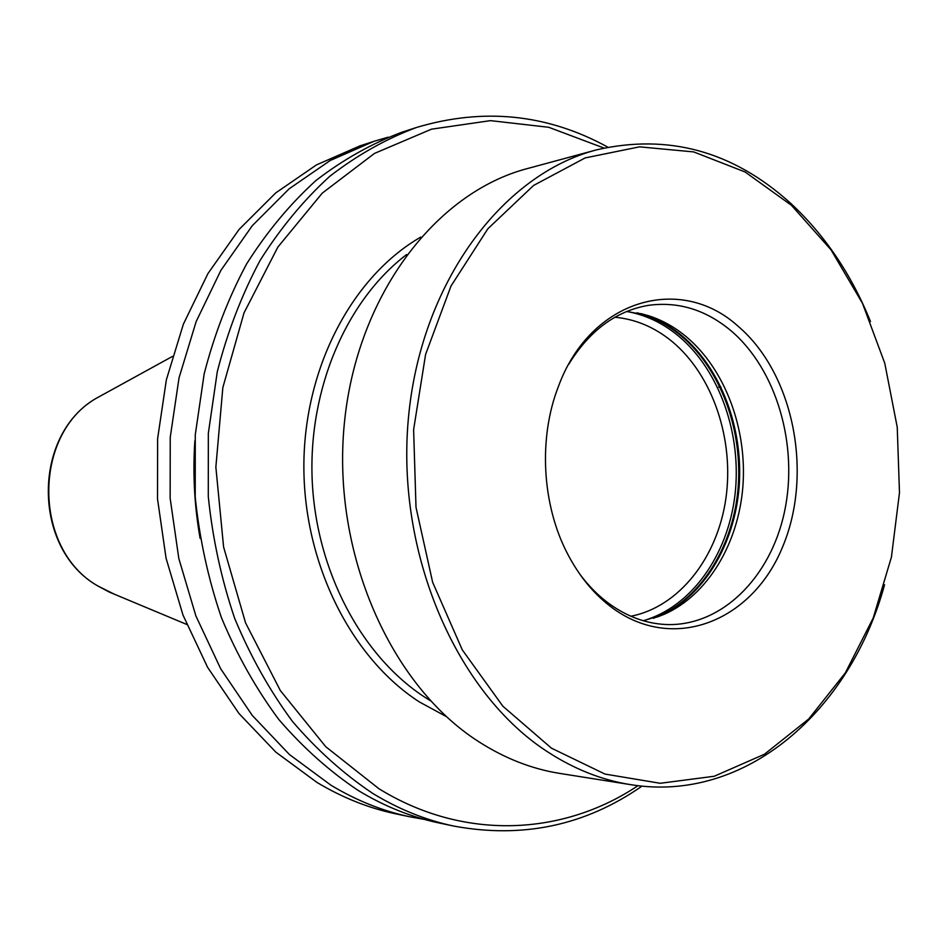 <?xml version="1.0" encoding="UTF-8"?>
<svg xmlns="http://www.w3.org/2000/svg" width="947" height="947" viewBox="0 0 947 947"><rect width="100%" height="100%" fill="white"/><g stroke="black" fill="none" stroke-linecap="round" stroke-linejoin="round"><path stroke-width="1.42" d="M643.333 620.759L664.356 614.248C707.835 595.012 738.553 543.377 742.922 486.048C747.195 428.671 725.059 369.2 686.232 336.694C674.56 326.999 661.953 319.991 648.387 315.659L626.796 311.421M568.602 364.524C589.354 330.692 615.917 310.983 648.281 305.372C678.23 301.276 705.775 309.716 730.918 330.669C776.682 369.555 798.664 445.623 784.507 511.723C770.55 577.848 720.963 627.163 665.339 624.487C645.901 623.446 627.376 616.663 609.773 604.139C598.717 596.148 588.726 586.146 579.813 574.166M738.009 326.17C680.621 273.967 590.478 299.122 558.505 386.246C538.275 437.751 541.85 504.585 567.454 553.652C579.517 576.83 594.763 595.107 613.194 608.507C674.773 652.968 752.699 620.581 782.66 546.786C813.461 473.524 793.764 373.473 738.009 326.17M791.443 205.298L831.04 249.854L862.48 303.312L884.77 363.257L897.235 427.204L899.484 492.665L891.423 557.096L873.229 617.977L845.387 672.784L808.714 718.998L764.454 754.226L714.239 776.256L660.225 783.287L604.967 774.066L551.462 748.177L502.857 706.202L462.314 649.914L432.649 582.287L416.005 507.308L413.614 429.678L425.605 354.367L450.997 286.053L487.871 228.76L533.599 185.434L585.175 157.912L639.509 146.844L693.678 151.911L745.052 171.963L791.443 205.298M884.557 584.773C850.347 710.747 745.514 803.506 630.477 784.625L559.866 773.427C531.847 768.988 504.798 758.405 478.72 741.679C390.531 685.45 332.018 553.45 344.199 425.002C356.096 296.435 435.182 192.667 527.526 168.53L596.551 149.863C668.12 133.468 732.635 151.106 790.07 202.753C824.494 234.572 851.306 274.156 870.482 321.495M630.477 784.625C601.759 780.079 574.012 769.059 547.2 751.587C456.537 692.837 395.929 553.817 408.37 418.574C420.492 283.212 501.934 174.52 596.551 149.863M718.974 387.299L719.85 387.205M720.312 387.157L721.01 387.086M718.726 386.98L719.637 386.885M638.018 785.667C563.216 835.668 464.089 841.279 378.883 788.697L325.709 746.662L280.348 690.576L245.569 622.889L223.599 547.035L215.857 467.108L222.841 387.595L244.006 312.912L277.897 247.037L322.264 193.129L374.432 153.438L431.465 129.183L490.463 120.636L548.739 127.289L603.937 148.028M642.03 786.093C585.483 825.5 522.744 838.829 453.826 826.08C426.043 820.232 399.089 809.389 373 793.574C343.915 774.149 317.079 750.119 292.516 721.496C269.635 690.517 250.375 656.153 234.702 618.438C221.409 579.268 212.602 538.618 208.281 496.5L208.328 433.383L217.301 371.662C227.517 331.817 241.793 294.73 260.117 260.389C280.466 228.132 303.715 200.077 329.864 176.237C357.268 155.071 386.139 138.818 416.479 127.478C483.657 107.449 547.449 114.007 607.867 147.164M416.479 127.478L401.966 132.201C371.816 143.471 343.145 159.581 315.931 180.534C289.971 204.138 266.888 231.885 246.694 263.787C228.499 297.737 214.33 334.398 204.197 373.769L195.271 434.756L195.212 497.104C199.497 538.713 208.222 578.866 221.397 617.562C236.928 654.839 256.045 688.8 278.738 719.424C303.111 747.728 329.734 771.485 358.605 790.709C384.518 806.371 411.282 817.107 438.887 822.931L453.826 826.08M194.881 440.639C192.667 473.417 194.407 505.97 200.101 538.322M424.564 819.439L410.158 816.859C382.908 811.129 356.51 800.582 330.965 785.217L289.486 754.581L252.281 715.447L220.687 668.783L195.875 615.905L178.805 558.446L170.152 498.276L170.235 437.384L179.042 377.817L196.171 321.53L220.911 270.321L252.304 225.67L289.178 188.784L330.207 160.505L374.041 141.292L388.092 137.197M374.041 141.292L359.931 145.885L316.393 164.944L275.66 192.963L239.07 229.458L207.914 273.612L183.351 324.241L166.352 379.854L157.616 438.698L157.51 498.856L166.08 558.304L182.996 615.077L207.594 667.315L238.928 713.446L275.837 752.143L317.008 782.447C342.364 797.646 368.572 808.099 395.633 813.804L410.158 816.859M614.875 317.245C635.65 319.163 654.732 327.26 672.133 341.547C712.878 375.367 734.387 439.621 725.864 498.714C717.364 557.783 679.07 606.873 630.856 616.237M626.665 311.48C645.404 314.759 662.663 322.927 678.454 335.96C719.696 370.395 742.081 434.768 734.967 495.056C727.805 555.309 691.274 607.074 643.191 620.723M653.347 618.308C699.111 601.108 732.41 548.976 737.938 490.037C743.383 431.051 720.975 369.164 680.857 335.64C667.41 324.501 652.803 316.89 637.011 312.794M640.811 313.587L643.546 314.404C657.265 318.796 670.026 325.875 681.828 335.664C721.093 368.513 743.466 428.565 739.157 486.498C734.73 544.395 703.657 596.551 659.668 616.012L657.076 617.101M648.387 315.659L640.859 313.599M406.63 254.542C346.886 299.879 308.462 388.081 312.155 479.395C315.943 570.71 361.517 656.176 424.954 697.312L430.483 700.78M446.416 716.63L419.438 701.976C351.053 657.928 303.36 563.216 303.869 464.93C304.389 366.619 352.781 276.157 420.788 237.081M114.125 594.1L98.18 586.146C31.843 549.142 32.541 431.382 98.914 396.84L172.378 356.463M103.448 394.343L98.914 396.84C31.949 432.069 31.275 548.538 97.979 586.051L109.355 592.112L186.701 624.428M664.356 614.248L657.04 617.113"/></g></svg>
